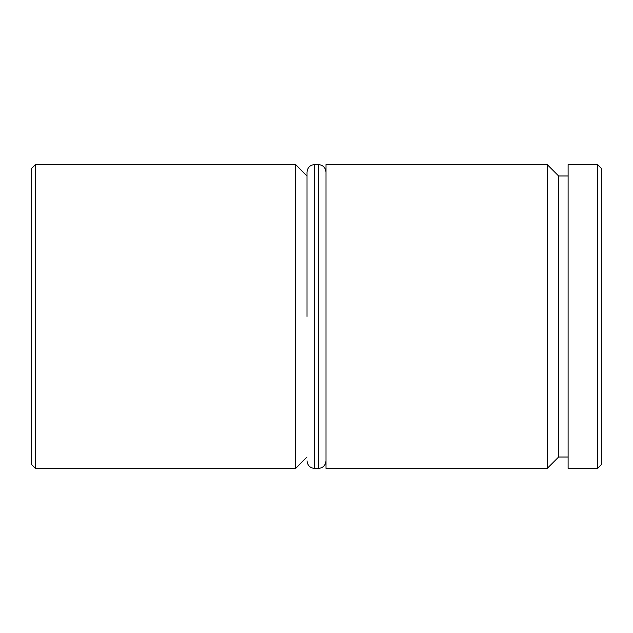 <?xml version="1.0" encoding="UTF-8"?>
<svg xmlns="http://www.w3.org/2000/svg" width="633" height="633" viewBox="0 0 633 633"><rect width="100%" height="100%" fill="white"/><g stroke="black" fill="none" stroke-linecap="round" stroke-linejoin="round"><path stroke-width="0.95" d="M568.117 175.974L558.623 175.974L558.623 457.026L547.229 468.42L547.229 164.58L325.995 164.58L325.995 468.42L547.229 468.42M307.005 316.5L307.005 172.176C307.496 167.523 310.028 164.991 314.601 164.58L314.601 468.42C310.028 468.009 307.496 465.477 307.005 460.824M295.611 468.42L295.611 164.58L35.448 164.58L35.448 468.42L295.611 468.42L307.005 457.026M35.448 468.42L31.65 464.622L31.65 168.378L35.448 164.58M597.552 164.58L601.35 168.378L601.35 464.622L597.552 468.42L597.552 164.58L568.117 164.58L568.117 468.42L597.552 468.42M314.601 468.42L318.399 468.42L318.399 164.58C322.972 164.991 325.504 167.523 325.995 172.176M558.623 457.026L568.117 457.026M307.005 175.974L295.611 164.58M558.623 175.974L547.229 164.58M318.399 468.42C322.972 468.009 325.504 465.477 325.995 460.824M314.601 164.58L318.399 164.58"/></g></svg>
